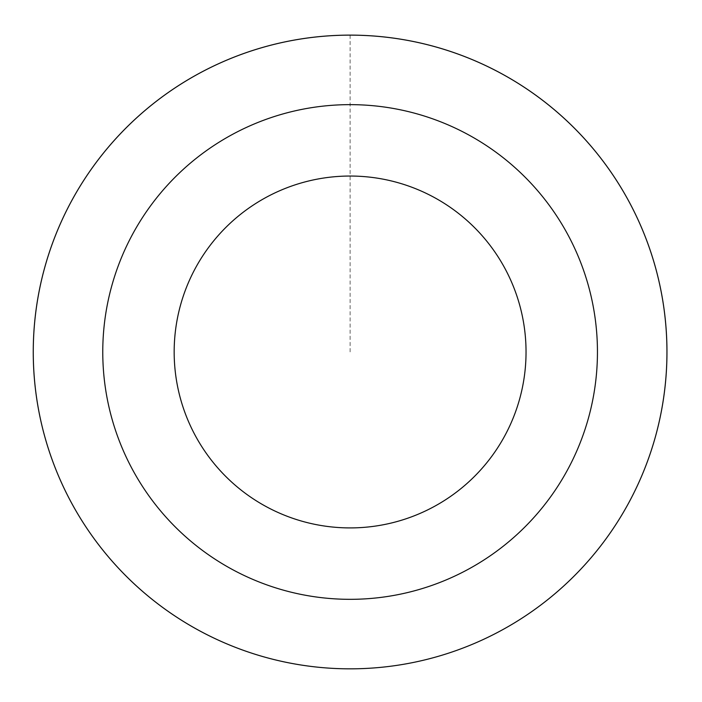 <?xml version="1.0" encoding="UTF-8"?>
<svg xmlns="http://www.w3.org/2000/svg" width="702" height="702" viewBox="0 0 702 702"><rect width="100%" height="100%" fill="white"/><g stroke="black" fill="none" stroke-linecap="round" stroke-linejoin="round"><path stroke-width="0.53" stroke-dasharray="3.51 2.63" d="M314.891 666.9A316.883 316.883 0 0 0 665.031 387.197A316.883 316.883 0 0 0 385.328 37.066A316.883 316.883 0 0 0 35.188 316.769A316.883 316.883 0 0 0 314.891 666.9M314.891 666.874A316.856 316.856 0 0 1 95.007 164.04A316.856 316.856 0 0 1 640.426 225.035A316.856 316.856 0 0 1 314.891 666.874M377.597 106.177A247.332 247.332 0 0 0 123.491 451.079A247.332 247.332 0 0 0 549.236 498.692A247.332 247.332 0 0 0 377.597 106.177M350.105 35.126L350.105 351.983"/><path stroke-width="1.05" d="M314.891 666.874A316.856 316.856 0 0 1 95.007 164.04A316.856 316.856 0 0 1 640.426 225.035A316.856 316.856 0 0 1 314.891 666.874A316.839 316.839 0 0 0 664.987 387.197A316.839 316.839 0 0 0 385.319 37.101A316.839 316.839 0 0 0 35.232 316.769A316.839 316.839 0 0 0 314.9 666.865M377.597 106.177A247.332 247.332 0 0 0 123.491 451.079A247.332 247.332 0 0 0 549.236 498.692A247.332 247.332 0 0 0 377.597 106.177M369.664 177.132A175.939 175.939 0 0 0 188.908 422.472A175.939 175.939 0 0 0 491.751 456.335A175.939 175.939 0 0 0 369.664 177.132"/></g></svg>
